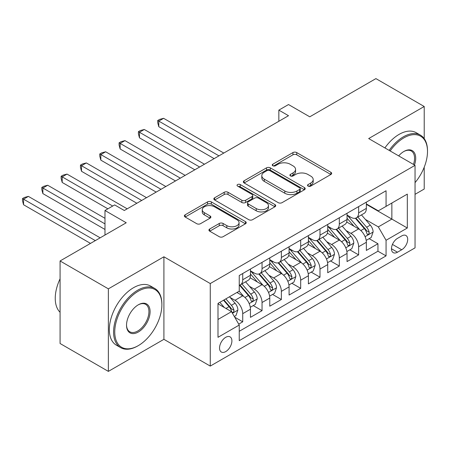 <?xml version="1.0" encoding="UTF-8"?>
<svg xmlns="http://www.w3.org/2000/svg" width="450" height="450" viewBox="0 0 450 450"><rect width="100%" height="100%" fill="white"/><g stroke="black" fill="none" stroke-linecap="round" stroke-linejoin="round"><path stroke-width="0.67" d="M308.076 186.109A1.879 1.086 0 0 0 310.725 186.109L330.874 174.476A2.683 1.547 0 0 0 331.661 173.379A2.683 1.547 0 0 0 330.874 172.288L296.741 152.578A2.683 1.547 0 0 0 292.95 152.578L272.801 164.211A1.879 1.086 0 0 0 272.256 164.981A1.879 1.086 0 0 0 272.801 165.746A1.879 1.086 0 0 0 275.456 165.746L278.066 164.239A8.584 4.956 0 0 1 290.199 164.239L293.046 165.881A8.584 4.956 0 0 1 295.56 169.386A8.584 4.956 0 0 1 293.046 172.89L290.441 174.392A1.879 1.086 0 0 0 289.89 175.162A1.879 1.086 0 0 0 290.441 175.928A1.879 1.086 0 0 0 293.091 175.928L295.701 174.42A8.584 4.956 0 0 1 307.834 174.42L310.68 176.062A8.584 4.956 0 0 1 313.194 179.567A8.584 4.956 0 0 1 310.68 183.071L308.076 184.573A1.879 1.086 0 0 0 307.524 185.344A1.879 1.086 0 0 0 308.076 186.109L308.076 184.573M225.726 351.591A8.741 5.046 120 0 0 231.435 343.884A8.741 5.046 120 0 0 230.096 336.881A8.741 5.046 120 0 0 225.726 337.314A8.741 5.046 120 0 0 220.011 345.015A8.741 5.046 120 0 0 221.355 352.024A8.741 5.046 120 0 0 225.726 351.591M209.711 228.994A2.683 1.547 0 0 0 208.924 230.091A2.683 1.547 0 0 0 209.711 231.182L219.285 236.711A2.683 1.547 0 0 0 223.076 236.711L245.453 223.796A2.683 1.547 0 0 0 246.234 222.699A2.683 1.547 0 0 0 245.453 221.602L211.32 201.898A2.683 1.547 0 0 0 207.529 201.898L185.153 214.819A2.683 1.547 0 0 0 184.365 215.91A2.683 1.547 0 0 0 185.153 217.007L196.718 223.684A2.683 1.547 0 0 0 200.514 223.684L210.088 218.154A2.683 1.547 0 0 0 210.876 217.063A2.683 1.547 0 0 0 210.088 215.966L204.351 212.653A7.172 4.14 0 0 1 202.252 209.728A7.172 4.14 0 0 1 206.679 205.903A7.172 4.14 0 0 1 214.498 206.797L236.964 219.769A7.172 4.14 0 0 1 239.068 222.699A7.172 4.14 0 0 1 234.641 226.524A7.172 4.14 0 0 1 226.822 225.63L223.076 223.464A2.683 1.547 0 0 0 219.285 223.464L209.711 228.994L209.711 231.182M424.215 138.634L424.215 106.498L375.919 78.615L309.757 116.814L288.506 104.546L278.848 110.121L288.506 115.701L124.307 210.499L114.649 204.924L104.985 210.499L104.985 235.035M108.366 288.849L108.366 371.385L163.907 339.322L163.907 256.787L108.366 288.849L60.075 260.966L126.236 222.767L104.985 210.499M163.907 256.787L210.268 283.551L415.041 165.33L415.041 247.866L210.268 366.086L210.268 283.551M424.215 106.498L368.679 138.561L415.041 165.33M278.257 202.663A2.683 1.547 0 0 0 282.049 202.663L304.425 189.748A2.683 1.547 0 0 0 305.207 188.651A2.683 1.547 0 0 0 304.425 187.56L270.293 167.85A2.683 1.547 0 0 0 266.501 167.85L244.125 180.771A2.683 1.547 0 0 0 243.338 181.868A2.683 1.547 0 0 0 244.125 182.959L278.257 202.663M238.331 186.514A1.879 1.086 0 0 1 240.238 186.778L240.238 184.545L274.939 204.581A2.683 1.547 0 0 1 275.721 205.678A2.683 1.547 0 0 1 274.939 206.769L252.562 219.69A2.683 1.547 0 0 1 248.771 219.69L214.639 199.986L214.639 197.792A2.683 1.547 0 0 0 213.851 198.889A2.683 1.547 0 0 0 214.639 199.986M214.639 197.792L224.213 192.268A2.683 1.547 0 0 1 228.009 192.268L241.847 200.256A2.683 1.547 0 0 0 245.644 200.256L251.994 196.588A2.683 1.547 0 0 0 252.776 195.497A2.683 1.547 0 0 0 251.994 194.4L237.583 186.081A1.879 1.086 0 0 1 237.032 185.316A1.879 1.086 0 0 1 238.191 184.314A1.879 1.086 0 0 1 240.238 184.545M108.366 371.385L60.075 343.502L60.075 260.966M415.041 194.327L424.215 189.034L424.215 167.197M238.714 324.124L242.724 321.812L234.709 317.183M230.147 297.484L234.996 300.285A10.929 6.311 60 0 1 242.724 313.667L250.453 309.206L250.453 317.346L262.041 310.657L253.254 305.584M249.463 286.329L254.317 289.131A10.929 6.311 60 0 1 262.041 302.512L269.769 298.052L269.769 306.197L281.363 299.503L272.571 294.429M268.785 275.175L273.634 277.976A10.929 6.311 60 0 1 281.363 291.364L289.086 286.898L289.086 295.043L300.679 288.349L291.887 283.275M288.101 264.026L292.95 266.822A10.929 6.311 60 0 1 300.679 280.209L308.407 275.749L308.407 283.888L319.995 277.194L311.209 272.121M307.418 252.872L312.266 255.673A10.929 6.311 60 0 1 319.995 269.055L327.724 264.594L327.724 272.734L339.311 266.046L330.525 260.966M326.734 241.718L331.588 244.519A10.929 6.311 60 0 1 339.311 257.901L347.04 253.44L347.04 261.585L358.633 254.891L358.633 246.746A10.929 6.311 -120 0 0 350.904 233.364L346.056 230.563M349.841 249.817L358.633 254.891M250.453 309.206A10.929 6.311 -120 0 0 242.724 295.824L236.931 292.478M269.769 298.052A10.929 6.311 -120 0 0 262.041 284.67L250.093 277.774M289.086 286.898A10.929 6.311 -120 0 0 281.363 273.516L269.415 266.619M308.407 275.749A10.929 6.311 -120 0 0 300.679 262.361L288.731 255.465M327.724 264.594A10.929 6.311 -120 0 0 319.995 251.213L308.048 244.311M347.04 253.44A10.929 6.311 -120 0 0 339.311 240.058L327.369 233.162M401.709 235.929L397.463 238.382A8.471 4.888 120 0 0 391.928 245.846A8.471 4.888 120 0 0 393.227 252.636A8.471 4.888 120 0 0 397.463 252.214L401.709 249.761A8.471 4.888 120 0 0 407.244 242.297A8.471 4.888 120 0 0 405.945 235.513A8.471 4.888 120 0 0 401.709 235.929M217.997 319.466L231.519 311.659L239.248 325.046L239.248 340.656L386.061 255.893L386.061 240.278L378.338 226.896L365.372 219.414M239.248 325.046L217.997 337.314L217.997 303.407L239.248 291.139L239.248 275.524L386.061 190.761L386.061 206.376L407.312 194.107L407.312 228.009L386.061 240.278M250.453 270.838L254.317 273.071A10.929 6.311 60 0 0 259.779 273.611L267.508 269.151A10.929 6.311 -120 0 0 269.769 264.144L269.769 257.901M269.769 259.684L273.634 261.917A10.929 6.311 60 0 0 279.096 262.457L286.824 257.996A10.929 6.311 -120 0 0 289.086 252.996L289.086 246.746M289.086 248.535L292.95 250.763A10.929 6.311 60 0 0 298.412 251.303L306.141 246.842A10.929 6.311 -120 0 0 308.407 241.841L308.407 235.597M308.407 237.381L312.266 239.608A10.929 6.311 60 0 0 317.734 240.154L325.463 235.693A10.929 6.311 -120 0 0 327.724 230.687L327.724 224.443M327.724 226.226L331.588 228.459A10.929 6.311 60 0 0 337.05 228.999L344.779 224.539A10.929 6.311 -120 0 0 347.04 219.532L347.04 213.289M239.248 331.29L377.949 251.213L377.949 243.737L366.356 250.431L366.356 242.286A10.929 6.311 -120 0 0 358.633 228.904L346.686 222.007M347.04 215.072L350.904 217.305A10.929 6.311 -120 0 0 356.366 217.845A10.929 6.311 -120 0 0 358.633 212.844L358.633 206.595M356.366 217.845L364.095 213.384A10.929 6.311 -120 0 0 366.356 208.384L366.356 202.134M242.724 273.516L242.724 279.759A10.929 6.311 60 0 1 240.463 284.766A10.929 6.311 60 0 1 239.248 285.204M240.463 284.766L248.186 280.305A10.929 6.311 -120 0 0 250.453 275.299L250.453 269.055M262.041 262.361L262.041 268.611A10.929 6.311 60 0 1 259.779 273.611M281.363 251.207L281.363 257.456A10.929 6.311 60 0 1 279.096 262.457M300.679 240.058L300.679 246.302A10.929 6.311 60 0 1 298.412 251.303M319.995 228.904L319.995 235.148A10.929 6.311 60 0 1 317.734 240.154M339.311 217.749L339.311 223.999A10.929 6.311 60 0 1 337.05 228.999M339.311 257.901L339.311 266.046M319.995 269.055L319.995 277.194M300.679 280.209L300.679 288.349M281.363 291.364L281.363 299.503M262.041 302.512L262.041 310.657M242.724 313.667L242.724 321.812M231.519 311.659L217.997 303.851M378.338 226.896L391.86 219.088L391.86 203.029L407.312 194.107M366.356 204.368L407.312 228.009M366.356 203.923L378.338 210.836L386.061 206.376M163.907 339.322L210.268 366.086M278.848 110.121L278.848 121.275M369.157 238.663L377.949 243.737M377.949 251.213L386.061 255.893M308.824 186.373L310.68 185.299A8.584 4.956 0 0 0 313.194 181.794L313.194 179.567M295.56 169.386L295.56 171.613A8.584 4.956 0 0 1 293.046 175.118L291.189 176.192M330.84 174.499L296.741 154.811A2.683 1.547 0 0 0 292.95 154.811L273.555 166.011M304.386 189.771L270.293 170.083A2.683 1.547 0 0 0 266.501 170.083L244.159 182.981M299.683 189.422A1.879 1.086 0 0 0 300.234 188.651A1.879 1.086 0 0 0 299.683 187.886L269.724 170.589A1.879 1.086 0 0 0 267.069 170.589L264.319 172.176A8.584 4.956 0 0 0 261.804 175.68A8.584 4.956 0 0 0 264.319 179.184L284.799 191.008A8.584 4.956 0 0 0 296.933 191.008L299.683 189.422L299.683 191.649A1.879 1.086 0 0 0 300.234 190.884L300.234 188.651M261.804 175.68L261.804 177.913A8.584 4.956 0 0 0 264.319 181.412L264.319 179.184M299.683 191.649L296.933 193.236A8.584 4.956 0 0 1 284.799 193.236L264.319 181.412M214.672 200.002L224.213 194.496L224.213 192.268M252.776 195.497L252.776 197.724A2.683 1.547 0 0 1 251.994 198.821L245.644 202.489A2.683 1.547 0 0 1 241.847 202.489L228.009 194.496A2.683 1.547 0 0 0 224.213 194.496M240.238 186.778L274.899 206.792M256.213 208.553A7.172 4.14 0 0 0 264.032 209.447A7.172 4.14 0 0 0 268.459 205.622A7.172 4.14 0 0 0 266.355 202.691L258.441 198.124A2.683 1.547 0 0 0 254.649 198.124L248.293 201.791A2.683 1.547 0 0 0 247.511 202.882A2.683 1.547 0 0 0 248.293 203.979L256.213 208.553L256.213 210.78A7.172 4.14 0 0 0 264.032 211.68A7.172 4.14 0 0 0 268.459 207.849L268.459 205.622M247.511 202.882L247.511 205.116A2.683 1.547 0 0 0 248.293 206.213L248.293 203.979M256.213 210.78L248.293 206.213M239.068 222.699L239.068 224.933A7.172 4.14 0 0 1 234.641 228.757A7.172 4.14 0 0 1 226.822 227.857L223.076 225.697A2.683 1.547 0 0 0 219.285 225.697L209.745 231.204M202.252 209.728L202.252 211.956A7.172 4.14 0 0 0 204.351 214.886L204.351 212.653M210.054 218.177L204.351 214.886M245.419 223.813L211.32 204.131A2.683 1.547 0 0 0 207.529 204.131L185.186 217.029M366.199 240.373L371.188 237.493L373.118 231.913A7.239 4.179 -120 0 0 370.299 225.118L361.474 214.898M359.707 229.612L349.239 217.491A20.897 12.066 -120 0 0 347.04 215.196M353.964 226.209L348.109 219.431A17.348 10.018 -120 0 0 347.04 218.267M223.791 153.062L163.62 118.322L158.788 121.112L158.788 126.686L214.132 158.636M355.382 218.239L364.309 228.572A7.239 4.179 60 0 1 366.891 233.561L367.419 234.422L368.398 234.281L369.051 233.488L369.208 232.222A7.239 4.179 -120 0 0 366.632 227.239L357.801 217.018M355.911 218.07L365.501 229.174A3.69 2.132 60 0 1 366.429 230.619L369.208 232.222M158.788 126.686L157.725 122.726L157.725 120.493L218.964 155.852M157.725 120.493L159.654 119.379L163.62 118.322M415.041 182.638A33.328 19.243 120 0 0 427.5 151.447A33.328 19.243 120 0 0 403.931 137.841A33.328 19.243 120 0 0 390.139 150.953M389.143 150.379A34.149 19.716 -60 0 1 403.352 136.834A34.149 19.716 -60 0 1 420.429 135.141A34.149 19.716 -60 0 1 427.5 150.778L427.5 151.447M398.689 155.891A16.667 9.624 -60 0 1 403.931 151.447L403.931 151.447A16.667 9.624 -60 0 1 414.484 165.009M384.891 147.926A34.149 19.716 -60 0 1 399.105 134.381A34.149 19.716 -60 0 1 416.177 132.688L420.429 135.141M413.471 164.424A15.846 9.146 120 0 0 411.277 150.998A15.846 9.146 120 0 0 403.639 151.616M137.734 345.954L138.313 345.623A33.328 19.243 120 0 0 161.876 304.802A33.328 19.243 120 0 0 138.313 291.195A33.328 19.243 120 0 0 114.744 332.016A33.328 19.243 120 0 0 138.313 345.623L137.734 345.954A34.149 19.716 -60 0 1 120.656 347.647A34.149 19.716 -60 0 1 115.419 320.282A34.149 19.716 -60 0 1 137.734 290.188A34.149 19.716 -60 0 1 154.806 288.501A34.149 19.716 -60 0 1 161.876 304.132L161.876 304.802M138.313 332.016A16.667 9.624 -60 0 1 126.529 325.209A16.667 9.624 -60 0 1 138.313 304.802L138.313 304.802A16.667 9.624 -60 0 1 150.097 311.603A16.667 9.624 -60 0 1 138.313 332.016M126.529 324.872A15.846 9.146 120 0 0 129.808 331.796A15.846 9.146 120 0 0 137.734 331.009A15.846 9.146 120 0 0 148.084 317.048A15.846 9.146 120 0 0 145.654 304.352A15.846 9.146 120 0 0 138.015 304.976M120.656 347.647L116.409 345.195A34.149 19.716 -60 0 1 111.172 317.829A34.149 19.716 -60 0 1 133.481 287.736A34.149 19.716 -60 0 1 150.559 286.043L154.806 288.501M60.075 312.272A34.149 19.716 -60 0 1 60.075 278.814M346.877 251.528L351.872 248.648L353.801 243.067A7.239 4.179 -120 0 0 350.983 236.273L342.157 226.052M340.386 240.761L329.918 228.645A20.897 12.066 -120 0 0 327.724 226.344M334.648 237.364L328.793 230.586A17.348 10.018 -120 0 0 327.724 229.416M204.474 164.216L144.298 129.476L139.472 132.261L139.472 137.841L194.816 169.791M336.066 229.393L344.993 239.726A7.239 4.179 60 0 1 347.574 244.716L348.103 245.571L349.082 245.436L349.734 244.637L349.892 243.377A7.239 4.179 -120 0 0 347.31 238.388L338.484 228.172M336.589 229.224L346.185 240.328A3.69 2.132 60 0 1 347.113 241.774L349.892 243.377M139.472 137.841L138.409 133.881L138.409 131.648L199.643 167.006M138.409 131.648L140.338 130.534L144.298 129.476M327.561 262.682L332.55 259.796L334.485 254.222A7.239 4.179 -120 0 0 331.667 247.421L322.836 237.206M321.069 251.916L310.601 239.799A20.897 12.066 -120 0 0 308.407 237.499M315.326 248.518L309.476 241.734A17.348 10.018 -120 0 0 308.407 240.57M185.158 175.371L124.982 140.625L120.15 143.415L120.15 148.989L175.494 180.945M316.749 240.542L325.676 250.881A7.239 4.179 60 0 1 328.258 255.87L328.781 256.725L329.76 256.59L330.418 255.791L330.576 254.531A7.239 4.179 -120 0 0 327.994 249.542L319.168 239.321M317.272 240.373L326.863 251.482A3.69 2.132 60 0 1 327.797 252.922L330.576 254.531M120.15 148.989L119.087 145.035L119.087 142.802L180.326 178.155M119.087 142.802L121.022 141.688L124.982 140.625M308.244 273.831L313.234 270.951L315.163 265.376A7.239 4.179 -120 0 0 312.345 258.576L303.519 248.355M301.753 263.07L291.285 250.948A20.897 12.066 -120 0 0 289.086 248.653M296.01 259.667L290.154 252.889A17.348 10.018 -120 0 0 289.086 251.724M165.836 186.519L105.666 151.779L100.834 154.569L100.834 160.144L156.178 192.099M297.428 251.696L306.36 262.035A7.239 4.179 60 0 1 308.936 267.019L309.465 267.879L310.444 267.739L311.096 266.946L311.259 265.68A7.239 4.179 -120 0 0 308.678 260.696L299.852 250.476M297.956 251.528L307.547 262.637A3.69 2.132 60 0 1 308.475 264.077L311.259 265.68M100.834 160.144L99.771 156.184L99.771 153.956L161.01 189.309M99.771 153.956L101.706 152.843L105.666 151.779M288.923 284.985L293.918 282.105L295.847 276.525A7.239 4.179 -120 0 0 293.029 269.73L284.203 259.509M282.431 274.224L271.969 262.102A20.897 12.066 -120 0 0 269.769 259.808M276.694 270.821L270.838 264.043A17.348 10.018 -120 0 0 269.769 262.879M146.52 197.674L86.344 162.934L81.517 165.724L81.517 171.298L136.862 203.254M278.111 262.851L287.038 273.189A7.239 4.179 60 0 1 289.62 278.173L290.149 279.034L291.127 278.893L291.78 278.1L291.938 276.834A7.239 4.179 -120 0 0 289.356 271.851L280.53 261.63M278.64 262.682L288.231 273.786A3.69 2.132 60 0 1 289.159 275.231L291.938 276.834M81.517 171.298L80.454 167.338L80.454 165.111L141.688 200.464M80.454 165.111L82.384 163.991L86.344 162.934M269.606 296.139L274.601 293.259L276.531 287.679A7.239 4.179 -120 0 0 273.713 280.884L264.887 270.664M263.115 285.373L252.647 273.257A20.897 12.066 -120 0 0 250.453 270.956M257.377 281.976L251.522 275.197A17.348 10.018 -120 0 0 250.453 274.033M127.204 208.828L67.028 174.088L62.196 176.873L62.196 182.453L107.882 208.828M258.795 274.005L267.722 284.338A7.239 4.179 60 0 1 270.304 289.327L270.832 290.188L271.806 290.048L272.464 289.254L272.621 287.989A7.239 4.179 -120 0 0 270.039 282.999L261.214 272.784M259.318 273.836L268.914 284.94A3.69 2.132 60 0 1 269.843 286.386L272.621 287.989M62.196 182.453L61.138 178.493L61.138 176.259L112.714 206.038M61.138 176.259L63.068 175.146L67.028 174.088M250.29 307.294L255.279 304.408L257.214 298.834A7.239 4.179 -120 0 0 254.391 292.033L245.565 281.818M243.799 296.527L239.175 291.178M238.056 293.13L237.308 292.258M104.985 218.306L47.711 185.237L42.879 188.027L42.879 193.607L104.985 229.461M239.479 285.159L248.406 295.493A7.239 4.179 60 0 1 250.987 300.482L251.511 301.337L252.489 301.202L253.148 300.403L253.305 299.143A7.239 4.179 -120 0 0 250.723 294.154L241.898 283.933M240.002 284.991L249.593 296.094A3.69 2.132 60 0 1 250.526 297.534L253.305 299.143M42.879 193.607L41.816 189.647L41.816 187.414L104.985 223.886M41.816 187.414L43.751 186.3L47.711 185.237M234.321 316.513L235.963 315.562L237.893 309.988A7.239 4.179 -120 0 0 235.074 303.188L229.517 296.752M224.331 307.507L219.859 302.332M218.739 304.279L217.997 303.424M100.159 237.825L28.389 196.391L23.563 199.181L23.563 204.756L90.501 243.405M223.526 300.212L229.084 306.647A7.239 4.179 60 0 1 231.666 311.631L232.194 312.491L233.173 312.356L233.826 311.558L233.983 310.298A7.239 4.179 -120 0 0 231.407 305.308L225.849 298.873M223.976 299.953L230.276 307.249A3.69 2.132 60 0 1 231.204 308.689L233.983 310.298M23.563 204.756L22.5 200.796L22.5 198.568L95.327 240.615M22.5 198.568L24.429 197.454L28.389 196.391M234.996 300.285L242.724 295.824M254.317 289.131L262.041 284.67M273.634 277.976L281.363 273.516M292.95 266.822L300.679 262.361M312.266 255.673L319.995 251.213M331.588 244.519L339.311 240.058M350.904 233.364L358.633 228.904M358.633 212.844L366.356 208.384M242.724 279.759L250.453 275.299M262.041 268.611L269.769 264.144M281.363 257.456L289.086 252.996M300.679 246.302L308.407 241.841M319.995 235.148L327.724 230.687M339.311 223.999L347.04 219.532M358.633 246.746L366.356 242.286M392.445 244.412L401.709 249.761M391.472 248.754L397.463 252.214M310.68 185.299L310.68 183.071M290.441 175.928L290.441 174.392M293.046 175.118L293.046 172.89M272.801 165.746L272.801 164.211M292.95 154.811L292.95 152.578M296.741 154.811L296.741 152.578M330.874 174.476L330.874 172.288M244.125 182.959L244.125 180.771M266.501 170.083L266.501 167.85M270.293 170.083L270.293 167.85M304.425 189.748L304.425 187.56M284.799 193.236L284.799 191.008M296.933 193.236L296.933 191.008M228.009 194.496L228.009 192.268M241.847 202.489L241.847 200.256M245.644 202.489L245.644 200.256M251.994 198.821L251.994 196.588M274.939 206.769L274.939 204.581M219.285 225.697L219.285 223.464M223.076 225.697L223.076 223.464M226.822 227.857L226.822 225.63M210.088 218.154L210.088 215.966M185.153 217.007L185.153 214.819M207.529 204.131L207.529 201.898M211.32 204.131L211.32 201.898M245.453 223.796L245.453 221.602M365.091 236.661L373.072 232.054M349.239 217.491L350.235 216.917M366.632 227.239L370.299 225.118M360.861 230.569L364.309 228.572M345.774 247.815L353.756 243.208M329.918 228.645L330.913 228.071M347.31 238.388L350.983 236.273M341.539 241.723L344.993 239.726M326.458 258.969L334.434 254.362M310.601 239.799L311.597 239.22M327.994 249.542L331.667 247.421M322.223 252.872L325.676 250.881M307.136 270.118L315.118 265.511M291.285 250.948L292.281 250.374M308.678 260.696L312.345 258.576M302.906 264.026L306.36 262.035M287.82 281.273L295.802 276.666M271.969 262.102L272.959 261.529M289.356 271.851L293.029 269.73M283.584 275.181L287.038 273.189M268.504 292.427L276.48 287.82M252.647 273.257L253.643 272.683M270.039 282.999L273.713 280.884M264.268 286.335L267.722 284.338M249.188 303.581L257.164 298.974M250.723 294.154L254.391 292.033M244.952 297.484L248.406 295.493M232.436 313.251L237.847 310.129M231.407 305.308L235.074 303.188M225.962 308.452L229.084 306.647"/></g></svg>
